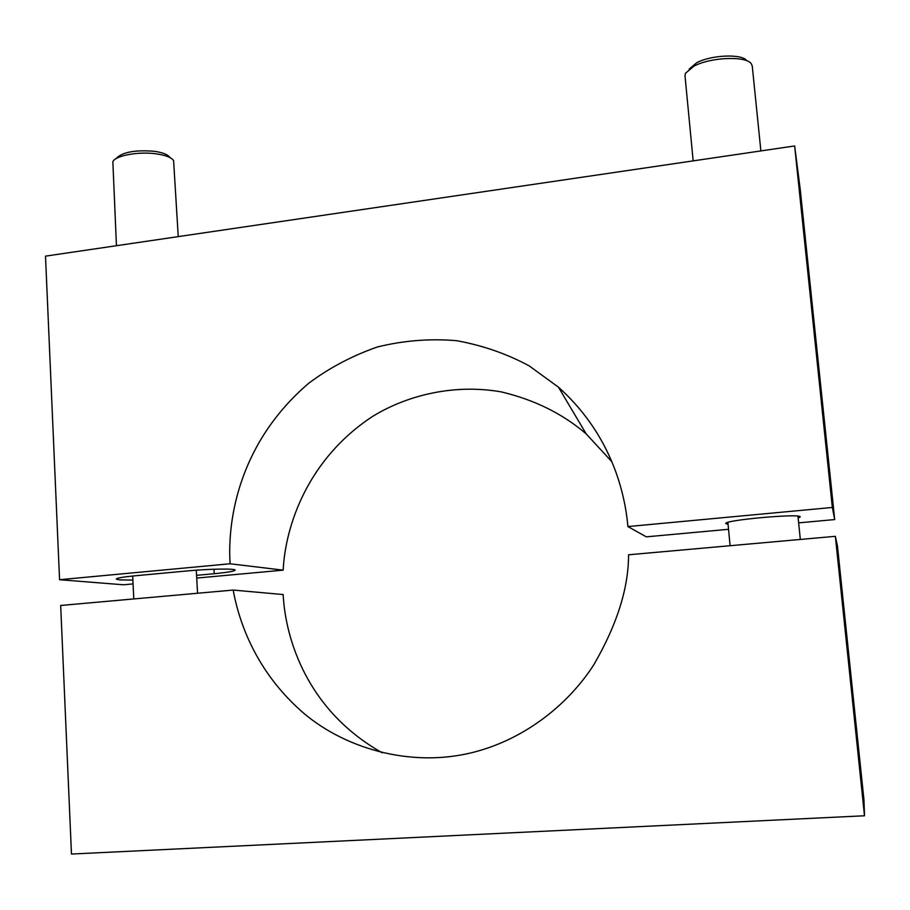 <?xml version="1.0" encoding="UTF-8"?>
<svg xmlns="http://www.w3.org/2000/svg" width="910" height="910" viewBox="0 0 910 910"><rect width="100%" height="100%" fill="white"/><g stroke="black" fill="none" stroke-linecap="round" stroke-linejoin="round"><path stroke-width="1.36" d="M196.583 575.336L214.214 573.71C227.454 572.435 234.427 571.252 235.133 570.149C235.997 568.454 209.289 568.818 187.869 570.877L135.863 575.712C123.305 576.929 116.776 578.043 116.264 579.056L119.619 579.886L132.883 580.091M798.161 518.109L800.254 516.869C800.641 513.183 723.075 520.202 725.793 523.568L728.057 524.331M196.731 578.066L283.158 570.149L230.082 563.768L59.559 579.715L123.498 584.789L133.065 583.913M798.639 522.863L834.697 519.564L800.208 189.189L794.646 145.953L45.5 256.142L59.559 579.715M834.697 519.564L832.343 507.45L794.646 145.953M230.082 563.768C227.17 517.21 240.456 441.441 308.888 383.133C329.295 367.89 352.113 355.844 377.32 346.994C403.46 340.545 429.895 338.429 456.627 340.681C482.778 345.459 506.961 353.865 529.188 365.888L558.478 387.205C608.005 431.602 624.419 486.702 627.9 526.572L646.293 536.843L728.535 529.301M832.343 507.45L627.9 526.572M611.861 461.723L586.211 433.922C562.846 413.845 534.625 399.854 501.535 391.948C457.207 384.031 410.023 393.564 372.793 416.291C307.887 458.799 285.41 525.389 283.158 570.149M115.82 158.806L116.503 158.147C122.645 152.061 135.272 149.775 154.393 151.299C162.526 152.47 167.599 154.427 169.624 157.191L170.375 157.817M178.246 236.623L173.594 160.547C171.307 157.407 165.518 155.178 156.201 153.847C138.65 151.31 115.479 155.542 112.851 161.661L116.446 245.711M689.2 69.023L696.696 62.744C711.279 54.828 742.435 53.61 746.791 60.754M760.874 150.923L752.263 66.089L751.33 63.848C746.428 55.715 710.653 57.102 693.989 66.134L685.457 73.278L684.991 75.701L693.17 160.877M864.5 815.769L71.469 854.046L60.674 605.468L233.176 590.067C239.751 626.125 257.803 671.716 299.686 709.675C341.216 747.451 410.205 768.961 474.758 751.933C526.753 738.306 569.433 702.929 593.946 664.539C617.048 624.567 628.582 587.985 628.56 554.782L835.357 536.32L837.439 545.863L863.965 800.004L864.5 815.769L835.357 536.32M233.176 590.067L283.158 594.56C285.353 637.683 306.249 710.062 382.302 752.843M213.964 569.228L214.214 573.71M558.478 387.205L586.199 433.922M197.55 593.252L196.298 570.172M133.804 598.939L132.678 576.019M800.322 539.448L797.968 516.175M730.104 545.716L727.875 522.408"/></g></svg>
